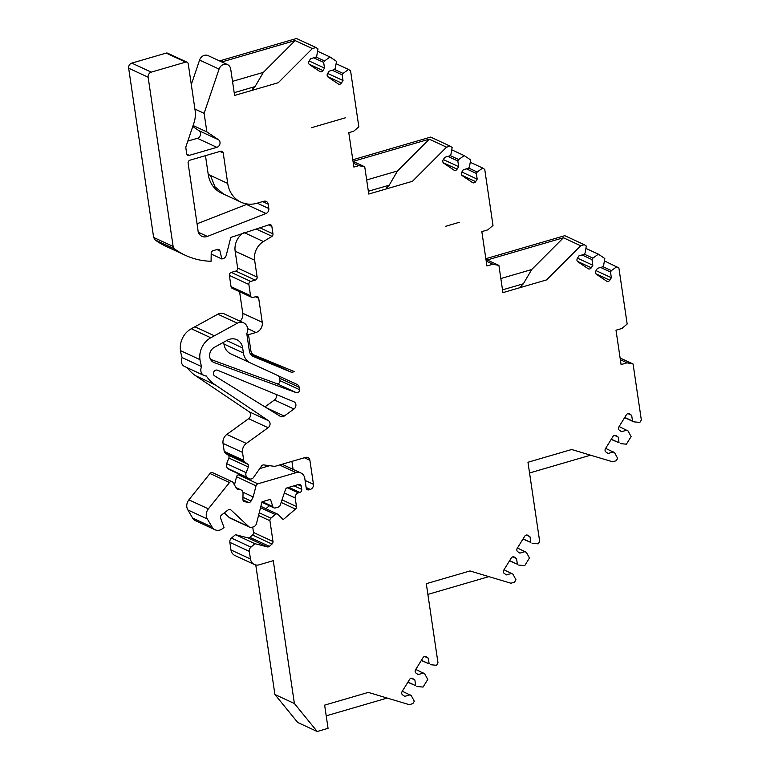 <?xml version="1.0" encoding="UTF-8"?>
<svg xmlns="http://www.w3.org/2000/svg" width="770" height="770" viewBox="0 0 770 770"><rect width="100%" height="100%" fill="white"/><g stroke="black" fill="none" stroke-linecap="round" stroke-linejoin="round"><path stroke-width="1.16" d="M459.421 222.27L445.599 226.303L459.421 222.27M345.432 117.8L311.436 127.705L345.432 117.8M596.394 274.255A2.541 2.204 -65.1 0 1 595.884 270.857L597.433 268.355L602.737 266.805L603.632 265.371L604.825 258.528L598.357 254.177L592.881 258.133L591.995 259.577L592.833 265.255L591.283 267.758A2.541 2.204 -65.1 0 1 588.116 268.682L577.875 261.79A2.541 2.204 -65.1 0 1 577.375 258.393L578.925 255.89L584.228 254.35L585.113 252.906L586.307 246.073L584.286 244.706L580.696 245.755L546.604 279.895L502.925 292.629L498.902 265.4L492.887 264.235L486.919 265.977L481.837 231.606L487.814 229.864L493.002 225.437L484.734 169.41L482.703 168.043L477.236 172.008L476.341 173.442L477.179 179.121L475.639 181.633A2.541 2.204 -65.1 0 1 472.462 182.557L462.221 175.656A2.541 2.204 -65.1 0 1 461.721 172.268L463.271 169.766L468.574 168.216L469.459 166.772L470.663 159.939L464.195 155.588L458.718 159.544L457.832 160.988L458.67 166.667L457.12 169.169A2.541 2.204 -65.1 0 1 453.954 170.093L443.713 163.202A2.541 2.204 -65.1 0 1 443.212 159.804L444.762 157.301L450.065 155.752L450.95 154.318L452.144 147.474L450.123 146.117L446.533 147.166L412.441 181.306L368.763 194.04L364.739 166.811L358.724 165.646L353.873 167.061L348.791 132.69L353.651 131.275L358.839 126.848L350.571 70.821L348.541 69.454L343.074 73.41L342.178 74.854L343.016 80.532L341.466 83.035A2.541 2.204 -65.1 0 1 338.3 83.959L328.058 77.067A2.541 2.204 -65.1 0 1 327.558 73.679L329.108 71.167L334.411 69.627L335.297 68.184L336.5 61.35L330.032 56.999L324.555 60.955L323.669 62.389L324.507 68.078L322.957 70.58A2.541 2.204 -65.1 0 1 319.791 71.504L309.55 64.613A2.541 2.204 -65.1 0 1 309.049 61.215L310.589 58.712L315.902 57.163L316.788 55.719L317.981 48.885L315.96 47.528L312.37 48.568L278.268 82.717L234.6 95.442L230.702 69.05A6.786 5.881 114.9 0 0 227.573 64.641A6.786 5.881 114.9 0 0 219.075 69.098L204.117 113.315L206.87 131.901L218.488 139.726A4.245 3.677 -65.1 0 1 219.941 143.855A4.245 3.677 -65.1 0 1 216.861 147.33L189.295 155.367A2.541 2.204 -65.1 0 1 186.696 153.615L185.907 148.292A4.245 3.677 -65.1 0 1 186.109 146.146L193.876 123.19A25.439 22.051 114.9 0 0 195.099 110.293L188.246 63.871A2.541 2.204 114.9 0 0 185.647 62.12L151.286 72.139A4.245 3.677 114.9 0 0 148.138 77.221L173.135 246.467A4.245 3.677 114.9 0 0 174.54 248.912A84.806 73.516 114.9 0 0 185.445 255.342A84.806 73.516 114.9 0 0 211.076 261.28L211.201 253.301A2.541 2.204 -65.1 0 1 213.117 250.673L217.4 249.422A2.541 2.204 -65.1 0 1 219.96 250.962L221.837 258.98L223.194 258.585A4.245 3.677 114.9 0 0 226.245 255.284L230.808 237.43L269.192 224.734A2.541 2.204 -65.1 0 1 271.868 226.447L272.955 233.83A2.541 2.204 -65.1 0 1 272.041 236.342L263.436 241.539A16.959 14.707 114.9 0 0 254.639 260.221L257.132 277.065A2.541 2.204 -65.1 0 1 255.245 280.116L250.76 281.425A2.541 2.204 114.9 0 0 248.874 284.486L250.529 295.68A2.541 2.204 114.9 0 0 253.128 297.432L256.112 296.556A2.541 2.204 -65.1 0 1 258.71 298.308L262.252 322.312A8.48 7.353 -65.1 0 1 255.967 332.486L248.498 334.661L250.837 350.533A6.786 5.881 114.9 0 0 253.965 354.951A6.786 5.881 114.9 0 0 254.158 355.037L294.111 371.525A4.245 3.677 -65.1 0 1 290.723 371.968L253.494 356.597A8.48 7.353 -65.1 0 1 253.253 356.491A8.48 7.353 -65.1 0 1 249.345 350.976L246.785 333.622A8.48 7.353 114.9 0 0 243.657 322.861A8.48 7.353 114.9 0 0 237.324 323.217L210.787 337.77A19.5 16.911 114.9 0 0 199.979 359.657A42.398 36.758 114.9 0 0 201.634 366.636L182.153 357.607A6.786 5.881 114.9 0 0 184.521 366.462L204.012 375.49A6.786 5.881 114.9 0 0 206.264 375.972A42.398 36.758 114.9 0 0 215.1 384.759L268.509 420.709A4.245 3.677 -65.1 0 1 268.124 427.697L246.333 443.453A8.48 7.353 114.9 0 0 242.521 452.404L243.705 460.412A2.541 2.204 114.9 0 0 244.552 461.875L247.671 464.156A2.541 2.204 -65.1 0 1 248.344 467.034L246.14 472.674A4.245 3.677 114.9 0 0 247.266 477.467L248.575 478.42A4.245 3.677 114.9 0 0 249.124 478.748A4.245 3.677 114.9 0 0 253.234 477.872L261.511 466.081A2.541 2.204 -65.1 0 1 263.802 464.926L274.775 466.379L305.575 457.399A4.245 3.677 -65.1 0 1 307.952 457.553A4.245 3.677 -65.1 0 1 309.906 460.306L313.448 484.311A4.245 3.677 -65.1 0 1 310.3 489.402L308.808 489.836A2.541 2.204 -65.1 0 1 306.21 488.074L304.795 478.488A8.48 7.353 114.9 0 0 300.887 472.972A8.48 7.353 114.9 0 0 296.142 472.664L257.854 483.829A2.541 2.204 114.9 0 0 256.025 485.803L253.186 496.939L242.877 492.165M239.585 291.724L242.771 313.284A8.48 7.353 -65.1 0 1 240.124 321.225M242.338 233.608A16.959 14.707 114.9 0 0 235.158 251.193L237.641 268.047A2.541 2.204 -65.1 0 1 235.755 271.098L231.279 272.407A2.541 2.204 114.9 0 0 229.393 275.458L231.038 286.661A2.541 2.204 114.9 0 0 232.213 288.317L251.703 297.336M187.072 62.216L167.591 53.188A2.541 2.204 114.9 0 0 166.166 53.091L131.795 63.111A4.245 3.677 114.9 0 0 128.657 68.193L153.644 237.439L155.059 239.884A84.806 73.516 114.9 0 0 165.954 246.313L185.445 255.342M192.76 126.501L199.006 130.708A4.245 3.677 -65.1 0 1 200.46 134.827A4.245 3.677 -65.1 0 1 197.37 138.302L187.822 141.083M227.573 64.641L208.083 55.613A6.786 5.881 114.9 0 0 199.584 60.079L191.306 84.565M315.96 47.528L296.469 38.5L219.556 60.926M450.123 146.117L430.642 137.089L352.795 159.785M584.286 244.706L564.805 235.678L485.841 258.701M255.775 564.968L274.9 694.492L297.711 722.472L317.192 731.5L328.058 728.333L324.632 705.128L368.301 692.403L409.255 704.666L412.845 703.616L414.308 701.239L411.276 695.628L402.315 691.219M252.704 527.055L253.503 532.474A2.541 2.204 -65.1 0 1 252.531 535.025L249.836 537.325A2.541 2.204 -65.1 0 1 247.834 537.855L235.476 534.688L231.462 538.105A4.245 3.677 114.9 0 0 229.845 542.359L230.962 549.963A8.48 7.353 114.9 0 0 234.869 555.478L254.36 564.506A8.48 7.353 114.9 0 0 259.105 564.805L273.292 560.675L294.39 703.51L274.9 694.492M269.365 505.736L265.9 508.7M224.263 512.897L229.219 517.536A4.245 3.677 114.9 0 0 230.066 518.104L249.557 527.132A4.245 3.677 114.9 0 0 251.925 527.286L253.436 526.844A4.245 3.677 114.9 0 0 256.477 523.542L262.031 501.799L270.463 499.345L272.84 506.602A2.541 2.204 114.9 0 0 275.342 507.94L278.403 507.045A2.541 2.204 114.9 0 0 280.174 505.274L285.497 489.537A2.541 2.204 -65.1 0 1 287.258 487.776L298.664 484.445A2.541 2.204 -65.1 0 1 301.262 486.207L301.734 489.393A2.541 2.204 -65.1 0 1 299.848 492.454L298.356 492.887A4.245 3.677 114.9 0 0 295.208 497.978L296.469 506.535A2.541 2.204 -65.1 0 1 295.497 509.085L283.177 519.615L278.095 514.485A2.541 2.204 114.9 0 0 275.198 514.495L270.896 518.172A2.541 2.204 114.9 0 0 269.923 520.722L272.994 541.503A2.541 2.204 -65.1 0 1 272.012 544.053L269.327 546.354A2.541 2.204 -65.1 0 1 267.315 546.873L254.957 543.707L235.476 534.688M253.186 496.939L251.068 501.02A2.541 2.204 -65.1 0 1 248.498 502.435L244.581 501.674A2.541 2.204 -65.1 0 1 242.935 499.451L243.031 493.406A4.245 3.677 114.9 0 0 241.029 489.932A4.245 3.677 114.9 0 0 240.298 489.691L237.747 489.2A2.541 2.204 -65.1 0 1 236.428 488.257L233.06 482.54A2.541 2.204 114.9 0 0 232.184 481.741L212.703 472.713A2.541 2.204 114.9 0 0 209.998 473.502L188.881 499.836A8.48 7.353 114.9 0 0 187.841 509.932L192.635 518.075A8.48 7.353 114.9 0 0 195.561 520.751L215.042 529.77A8.48 7.353 114.9 0 0 222.501 528.682L224.031 527.498L220.586 518.123A2.541 2.204 -65.1 0 1 221.539 515.005L228.141 509.904A2.541 2.204 -65.1 0 1 230.885 509.913L248.71 526.555A4.245 3.677 114.9 0 0 249.557 527.132M239.74 474.397L238.363 474.801A2.541 2.204 114.9 0 0 236.544 476.784L234.465 484.917M269.615 465.696L259.894 468.526M291.907 461.384L293.081 469.353M187.38 367.791A42.398 36.758 114.9 0 0 195.609 375.731L249.028 411.69A4.245 3.677 -65.1 0 1 248.633 418.668L226.842 434.424A8.48 7.353 114.9 0 0 223.04 443.376L224.214 451.384A2.541 2.204 114.9 0 0 225.061 452.847L228.18 455.137A2.541 2.204 -65.1 0 1 228.854 458.006L226.659 463.656A4.245 3.677 114.9 0 0 227.785 468.439L229.085 469.402A4.245 3.677 114.9 0 0 229.633 469.719L249.124 478.748M243.657 322.861L224.176 313.842A8.48 7.353 114.9 0 0 217.843 314.199L191.306 328.742A19.5 16.911 114.9 0 0 180.488 350.629A42.398 36.758 114.9 0 0 182.153 357.607M273.523 363.026A4.245 3.677 -65.1 0 1 271.242 362.94L250.789 354.498M278.124 375.712A4.245 3.677 -65.1 0 1 279.625 378.214L279.982 380.621A2.541 2.204 -65.1 0 1 276.815 383.643L210.499 359.349M223.666 342.226L223.926 344.007A15.265 13.234 114.9 0 0 230.962 353.94A15.265 13.234 114.9 0 0 230.981 353.95L297.153 384.48A4.245 3.677 -65.1 0 1 297.162 384.48A4.245 3.677 -65.1 0 1 299.116 387.243L299.472 389.649A2.541 2.204 -65.1 0 1 296.306 392.671L214.079 362.545A8.48 7.353 -65.1 0 1 213.598 362.343A8.48 7.353 -65.1 0 1 209.613 355.076A8.48 7.353 -65.1 0 1 214.387 347.308L227.304 340.225A12.724 11.03 -65.1 0 1 236.804 339.695A12.724 11.03 -65.1 0 1 242.666 347.973L243.416 353.035A15.265 13.234 114.9 0 0 250.442 362.959A15.265 13.234 114.9 0 0 250.471 362.968M264.947 406.878L274.486 399.986A4.245 3.677 114.9 0 0 276.055 394.404M247.382 204.012A4.245 3.677 -65.1 0 1 246.516 204.474L197.062 223.791M208.237 174.395A28.837 24.996 114.9 0 0 221.51 193.145L223.743 194.175L214.926 186.744L210.46 175.425L208.227 174.386L205.465 155.655M248.498 334.661L246.823 333.891M312.37 48.568L292.879 39.549L295.103 40.579L263.359 72.361L232.521 81.36M263.359 72.361L255.043 86.587L252.502 89.137L253.946 89.801M619.426 430.257A2.541 2.204 -65.1 0 1 618.926 426.869L626.366 414.818A2.541 2.204 -65.1 0 1 629.542 413.894L631.669 415.328L632.507 421.007L633.729 421.835L639.87 422.403L641.343 420.025L633.075 363.998L627.059 362.834L621.082 364.576L616 330.205L621.977 328.463L627.165 324.026L618.897 267.998L604.412 260.866M220.624 151.238A2.541 2.204 -65.1 0 1 223.223 152.98L227.718 183.433A28.837 24.996 114.9 0 0 241 202.173A28.837 24.996 114.9 0 0 257.132 203.213L263.86 201.249A4.245 3.677 -65.1 0 1 266.228 201.403A4.245 3.677 -65.1 0 1 268.181 204.166L268.826 208.516A4.245 3.677 -65.1 0 1 266.006 213.502L207.332 236.419A8.48 7.353 -65.1 0 1 201.942 236.332A8.48 7.353 -65.1 0 1 197.938 229.787L188.121 163.25A2.541 2.204 -65.1 0 1 189.998 160.16L220.624 151.238M293.793 401.719L217.525 370.235A3.176 2.753 114.9 0 0 214.695 375.914L280.28 416.329A4.245 3.677 114.9 0 0 280.617 416.512A4.245 3.677 114.9 0 0 284.226 416.05L293.967 409.014A4.245 3.677 114.9 0 0 295.921 405.145A4.245 3.677 114.9 0 0 293.919 401.776A4.245 3.677 114.9 0 0 293.793 401.719M294.39 703.51L317.192 731.5M410.054 694.809L404.75 696.359L402.623 694.925A2.541 2.204 -65.1 0 1 402.123 691.527L409.563 679.477A2.541 2.204 -65.1 0 1 412.739 678.553L414.866 679.987L411.18 678.283M414.866 679.987L415.704 685.666L407.956 682.085M415.704 685.666L407.831 682.278M416.926 686.494L423.067 687.061L427.774 679.458L424.732 673.856L415.771 669.438M423.51 673.028L418.206 674.578L416.079 673.144A2.541 2.204 -65.1 0 1 415.579 669.746L423.019 657.696A2.541 2.204 -65.1 0 1 426.195 656.772L428.322 658.206L424.636 656.502M428.322 658.206L429.159 663.884L421.411 660.304M429.159 663.884L421.296 660.496M430.382 664.712L436.523 665.28L437.995 662.903L426.301 583.689L469.979 570.955L510.924 583.227L514.514 582.178L515.987 579.8L512.955 574.189L503.984 569.781M427.879 594.401L488.883 576.624M511.732 573.371L506.429 574.911L504.292 573.477A2.541 2.204 -65.1 0 1 503.792 570.089L511.241 558.038A2.541 2.204 -65.1 0 1 514.408 557.114L516.535 558.548L512.849 556.835M516.535 558.548L517.373 564.227L509.634 560.637M517.373 564.227L509.509 560.839M518.605 565.055L524.745 565.623L529.442 558.019L526.41 552.408L517.44 547.999M525.188 551.59L519.885 553.13L517.758 551.705A2.541 2.204 -65.1 0 1 517.247 548.307L524.697 536.257A2.541 2.204 -65.1 0 1 527.864 535.333L529.991 536.767L526.305 535.063M529.991 536.767L530.828 542.446L523.09 538.865M530.828 542.446L522.965 539.058M532.06 543.274L538.201 543.841L539.674 541.464L527.97 462.25L571.648 449.516L612.602 461.788L616.193 460.739L617.656 458.362L614.624 452.75L605.653 448.342M529.558 472.963L590.561 455.186M613.401 451.932L608.098 453.472L605.971 452.038A2.541 2.204 -65.1 0 1 605.47 448.65L612.91 436.6A2.541 2.204 -65.1 0 1 616.087 435.676L618.214 437.11L614.527 435.397M618.214 437.11L619.051 442.789L611.303 439.198M619.051 442.789L611.178 439.4M620.274 443.607L626.414 444.184L631.111 436.58L628.079 430.969L619.119 426.561M626.857 430.151L621.554 431.691L619.426 430.266M631.669 415.328L627.983 413.615M632.507 421.007L624.759 417.417M633.729 421.835L624.634 417.619M633.075 363.998L620.11 357.992M627.059 362.834L620.36 359.734M616.876 266.641L611.399 270.597L602.843 266.632M611.399 270.597L610.504 272.031L600.581 267.44M610.504 272.031L611.351 277.72L596.028 270.626M611.351 277.72L609.801 280.222A2.541 2.204 -65.1 0 1 606.625 281.146L596.384 274.255M598.357 254.177L585.903 248.412M592.881 258.133L584.334 254.177M591.995 259.577L582.062 254.976M592.833 265.255L577.519 258.162M580.696 245.755L563.438 237.757L487.198 259.981M520.992 287.364L520.838 286.315L523.369 283.774L531.695 269.548L500.847 278.538M520.838 286.315L522.281 286.989M563.438 237.757L531.695 269.548M523.369 283.774L502.521 289.857M498.902 265.4L485.947 259.403M492.887 264.235L486.197 261.136M482.703 168.043L470.249 162.278M477.236 172.008L468.68 168.043M476.341 173.442L466.408 168.842M477.179 179.121L461.865 172.028M464.195 155.588L451.74 149.813M458.718 159.544L450.171 155.578M457.832 160.988L447.899 156.387M458.67 166.667L443.356 159.573M446.533 147.166L429.275 139.168L353.035 161.392L364.739 166.811M386.819 188.775L386.665 187.726L389.206 185.185L397.522 170.959L366.684 179.949M386.665 187.726L388.109 188.39M429.275 139.168L397.522 170.959M389.206 185.185L368.349 191.258M358.724 165.646L353.286 163.134M348.541 69.454L336.086 63.689M343.074 73.41L334.517 69.454M342.178 74.854L332.245 70.253M343.016 80.532L327.702 73.439M330.032 56.999L317.577 51.224M324.555 60.955L316.008 56.99M323.669 62.389L313.736 57.798M324.507 68.078L309.194 60.984M255.043 86.587L234.186 92.669M204.117 113.315L194.916 109.051M206.87 131.901L193.087 125.52M221.837 258.98L211.192 254.052M272.041 236.342L256.227 229.017M201.634 366.636A6.786 5.881 114.9 0 0 204.012 375.49M232.184 481.741A2.541 2.204 114.9 0 0 229.489 482.521L208.372 508.864A8.48 7.353 114.9 0 0 207.323 518.961L212.125 527.094A8.48 7.353 114.9 0 0 215.042 529.77M254.957 543.707L250.953 547.133A4.245 3.677 114.9 0 0 249.326 551.387L250.452 558.981A8.48 7.353 114.9 0 0 254.36 564.506M295.103 40.579L221.779 61.956M326.211 715.84L387.214 698.063M252.656 90.177L252.502 89.137M255.967 332.486L247.594 328.617M223.223 152.98L219.902 151.449M227.718 183.433L210.46 175.445M268.181 204.166L262.647 201.605M268.826 208.516L257.267 203.165M266.006 213.502L246.516 204.474M207.332 236.419L198.391 232.28M293.967 409.014L274.486 399.986M284.226 416.05L266.507 407.85M426.195 656.772L425.646 656.521M514.408 557.114L513.86 556.854M527.864 535.333L527.315 535.083M616.087 435.676L615.528 435.416M629.542 413.894L628.984 413.644M609.801 280.222L595.903 273.783M591.283 267.758L577.385 261.328M475.639 181.633L461.74 175.194M457.12 169.169L443.222 162.73M341.466 83.035L327.577 76.605M322.957 70.58L309.059 64.141M219.075 69.098L199.584 60.079M218.488 139.726L199.006 130.708M216.861 147.33L197.37 138.302M189.295 155.367L186.879 154.25M185.647 62.12L166.166 53.091M151.286 72.139L131.795 63.111M148.138 77.221L128.657 68.193M173.135 246.467L153.653 237.449M174.54 248.912L155.059 239.884M219.96 250.962L216.928 249.567M271.868 226.447L268.586 224.927M272.955 233.83L259.923 227.795M263.436 241.539L243.946 232.511M254.639 260.221L235.158 251.193M257.132 277.065L237.641 268.047M255.245 280.116L235.755 271.098M250.76 281.425L231.279 272.407M248.874 284.486L229.393 275.458M250.529 295.68L231.038 286.661M258.71 298.308L255.39 296.768M262.252 322.312L242.771 313.284M250.837 350.533L249.162 349.763M299.116 387.243L279.625 378.214M299.472 389.649L279.982 380.621M296.306 392.671L276.815 383.643M214.079 362.545L213.126 362.102M194.887 326.778L214.378 335.797M210.787 337.77L191.306 328.742M199.979 359.657L180.488 350.629M215.1 384.759L195.609 375.731M268.509 420.709L249.028 411.69M268.124 427.697L248.633 418.668M246.333 443.453L226.842 434.424M242.521 452.404L223.04 443.376M243.705 460.412L224.214 451.384M244.552 461.875L225.061 452.847M247.671 464.156L228.18 455.137M248.344 467.034L228.854 458.006M246.14 472.674L226.659 463.656M247.266 477.467L227.785 468.439M248.575 478.42L229.085 469.402M309.906 460.306L304.371 457.746M313.448 484.311L305.084 480.442M310.3 489.402L306.123 487.468M308.808 489.836L306.393 488.719M296.142 472.664L279.558 464.984M257.854 483.829L238.363 474.801M256.025 485.803L236.544 476.784M251.068 501.02L242.974 497.276M248.498 502.435L242.964 499.865M244.581 501.674L243.744 501.28M240.298 489.691L236.149 487.776M237.747 489.2L236.91 488.815M229.489 482.521L209.998 473.502M208.372 508.864L188.881 499.836M207.323 518.961L187.841 509.932M212.125 527.094L192.635 518.075M230.885 509.913L229.787 509.403M248.71 526.555L229.219 517.536M272.84 506.602L262.31 501.722M301.262 486.207L297.932 484.657M301.734 489.393L293.986 485.812M299.848 492.454L288.788 487.323M298.356 492.887L287.297 487.766M295.208 497.978L284.342 492.944M296.469 506.535L282.012 499.836M295.497 509.085L281.137 502.435M275.198 514.495L260.52 507.7M270.896 518.172L259.23 512.772M269.923 520.722L258.547 515.457M272.994 541.503L253.503 532.474M272.012 544.053L252.531 535.025M269.327 546.354L249.836 537.325M267.315 546.873L247.834 537.855M250.953 547.133L231.462 538.105M249.326 551.387L229.845 542.359M250.452 558.981L230.962 549.963M243.416 353.035L223.926 344.007M242.666 347.973L226.688 340.571M237.324 323.217L217.843 314.199M253.494 356.597L253.012 356.375M290.723 371.968L271.242 362.94M241 202.173L223.743 194.175M253.965 354.951L249.961 353.093M300.887 472.972L282.061 464.252M241.029 489.932L236.063 487.631M273.918 507.844L261.906 502.281M277.537 514.091L260.866 506.371M250.442 362.959L230.962 353.94"/></g></svg>
